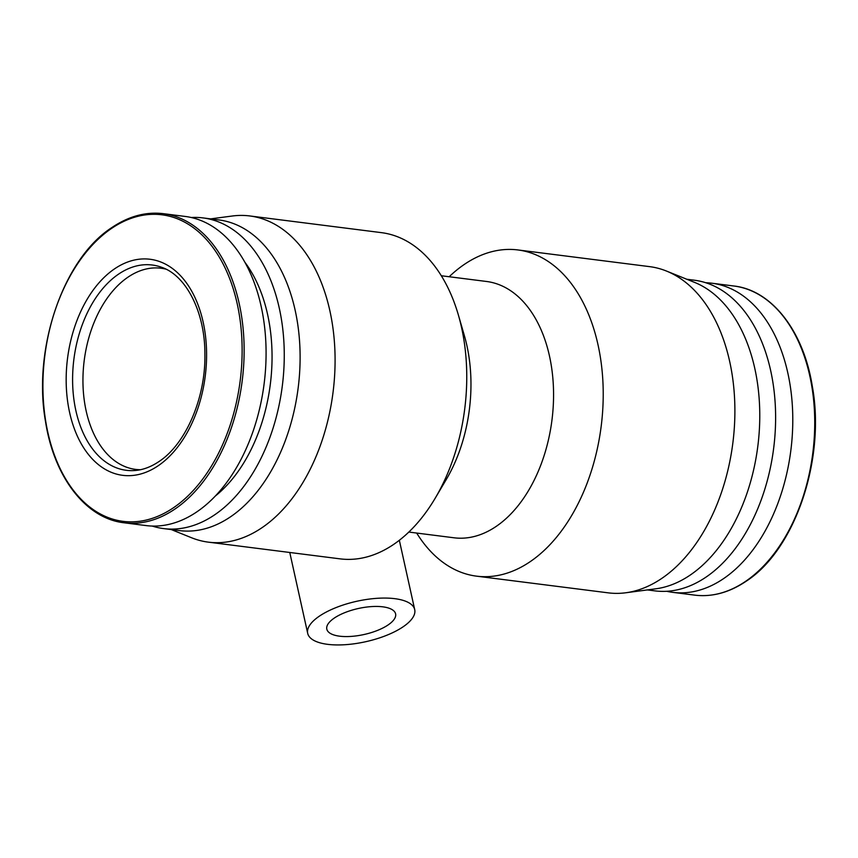 <?xml version="1.0" encoding="UTF-8"?>
<svg xmlns="http://www.w3.org/2000/svg" width="858" height="858" viewBox="0 0 858 858"><rect width="100%" height="100%" fill="white"/><g stroke="black" fill="none" stroke-linecap="round" stroke-linejoin="round"><path stroke-width="1.29" d="M140.455 469.723A101.383 64.618 97.2 0 1 135.543 469.39A101.383 64.618 97.2 0 1 83.054 386.443A101.383 64.618 97.2 0 1 127.981 277.166A101.383 64.618 97.2 0 1 161.047 268.232A101.383 64.618 97.2 0 1 165.884 269.133M124.11 522.79L146.053 525.579A155.802 99.292 -82.8 0 0 196.879 511.84A155.802 99.292 -82.8 0 0 265.905 343.919A155.802 99.292 -82.8 0 0 185.253 216.452L163.299 213.663C145.86 211.583 128.732 216.205 111.915 227.52C63.213 258.784 32.497 348.734 45.517 421.568C54.097 477.295 86.036 518.629 124.11 522.79A155.802 99.292 -82.8 0 0 174.925 509.062A155.802 99.292 -82.8 0 0 243.962 341.141A155.802 99.292 -82.8 0 0 163.299 213.663M152.166 526.051A156.585 99.796 -82.8 0 0 163.631 528.592A156.585 99.796 -82.8 0 0 214.704 514.789A156.585 99.796 -82.8 0 0 284.084 346.021A156.585 99.796 -82.8 0 0 203.024 217.911A156.585 99.796 -82.8 0 0 191.28 217.514M705.834 282.754A155.802 99.292 97.2 0 1 711.947 283.226A155.802 99.292 97.2 0 1 792.61 410.703A155.802 99.292 97.2 0 1 723.573 578.624A155.802 99.292 97.2 0 1 672.747 592.352A155.802 99.292 97.2 0 1 666.72 591.291M163.631 528.592L179.472 530.598A156.585 99.796 -82.8 0 0 230.545 516.795A156.585 99.796 -82.8 0 0 299.935 348.037A156.585 99.796 -82.8 0 0 218.865 219.927L203.024 217.911M171.235 529.558L191.506 537.73A164.414 104.783 -82.8 0 0 208.419 542.159A164.414 104.783 -82.8 0 0 262.044 527.67A164.414 104.783 -82.8 0 0 334.899 350.472A164.414 104.783 -82.8 0 0 249.775 215.948A164.414 104.783 -82.8 0 0 232.293 216.012L210.618 218.876M208.419 542.159L340.09 558.858A164.414 104.783 -82.8 0 0 393.715 544.369A164.414 104.783 -82.8 0 0 435.124 498.337A164.414 104.783 -82.8 0 0 458.365 314.961A164.414 104.783 -82.8 0 0 381.445 232.647L249.775 215.948M686.765 279.247L694.369 280.212A156.585 99.796 97.2 0 1 775.439 408.322A156.585 99.796 97.2 0 1 706.059 577.091A156.585 99.796 97.2 0 1 654.976 590.883L647.382 589.929M408.826 532.057L454.054 537.794A129.183 82.325 -82.8 0 0 496.181 526.404A129.183 82.325 -82.8 0 0 553.421 387.173A129.183 82.325 -82.8 0 0 486.55 281.478L441.323 275.75M517.91 249.946L649.581 266.634A164.414 104.783 97.2 0 1 666.494 271.064L694.626 282.411A156.585 99.796 97.2 0 1 759.748 419.144A156.585 99.796 97.2 0 1 690.207 575.075A156.585 99.796 97.2 0 1 655.78 588.813L625.707 592.781A164.414 104.783 97.2 0 1 608.225 592.846L476.555 576.158A164.414 104.783 -82.8 0 0 530.18 561.668A164.414 104.783 -82.8 0 0 603.035 384.459A164.414 104.783 -82.8 0 0 517.91 249.946A164.414 104.783 -82.8 0 0 464.285 264.436A164.414 104.783 -82.8 0 0 449.174 276.748M416.677 533.054A164.414 104.783 -82.8 0 0 476.555 576.158M327.627 644.337A54.805 20.71 -12.5 0 1 307.7 633.365A54.805 20.71 -12.5 0 1 335.971 607.614A54.805 20.71 -12.5 0 1 394.787 598.67A54.805 20.71 -12.5 0 1 414.714 609.641A54.805 20.71 -12.5 0 1 386.443 635.392A54.805 20.71 -12.5 0 1 327.627 644.337M666.494 271.064A164.414 104.783 97.2 0 1 734.866 414.629A164.414 104.783 97.2 0 1 661.85 578.356A164.414 104.783 97.2 0 1 625.707 592.781M382.797 606.831A35.232 13.31 -12.5 0 1 395.602 613.878A35.232 13.31 -12.5 0 1 377.434 630.437A35.232 13.31 -12.5 0 1 339.618 636.186A35.232 13.31 -12.5 0 1 326.812 629.129A35.232 13.31 -12.5 0 1 344.98 612.569A35.232 13.31 -12.5 0 1 382.797 606.831M215.315 496.042A140.927 89.811 -82.8 0 0 244.948 262.334M435.124 498.337L446.117 479.761A129.183 82.325 -82.8 0 0 464.382 335.692L458.365 314.961M118.554 274.142A103.464 65.937 97.2 0 1 161.712 267.331C186.004 275.429 205.116 311.915 204.901 354.408C205.673 398.337 185.5 444.358 158.934 461.572C151.319 466.698 143.661 469.648 135.961 470.42A103.464 65.937 97.2 0 1 73.187 393.028A103.464 65.937 97.2 0 1 118.554 274.142M158.204 465.744A108.902 69.412 -82.8 0 0 203.11 321.932A108.902 69.412 -82.8 0 0 114.554 268.854A108.902 69.412 -82.8 0 0 69.648 412.666A108.902 69.412 -82.8 0 0 158.204 465.744M173.488 507.743A154.504 98.466 -82.8 0 0 237.194 303.721A154.504 98.466 -82.8 0 0 111.561 228.421A154.504 98.466 -82.8 0 0 47.855 432.443A154.504 98.466 -82.8 0 0 173.488 507.743M694.701 595.13C712.14 597.211 729.268 592.599 746.085 581.284C794.98 549.903 825.707 459.384 812.344 386.432C803.603 331.091 771.771 290.154 733.89 286.004A155.802 99.292 97.2 0 1 814.553 413.481A155.802 99.292 97.2 0 1 745.516 581.402A155.802 99.292 97.2 0 1 694.701 595.13L672.747 592.352M307.7 633.365L289.768 552.477M733.89 286.004L711.947 283.226M414.714 609.641L399.335 540.272"/></g></svg>
